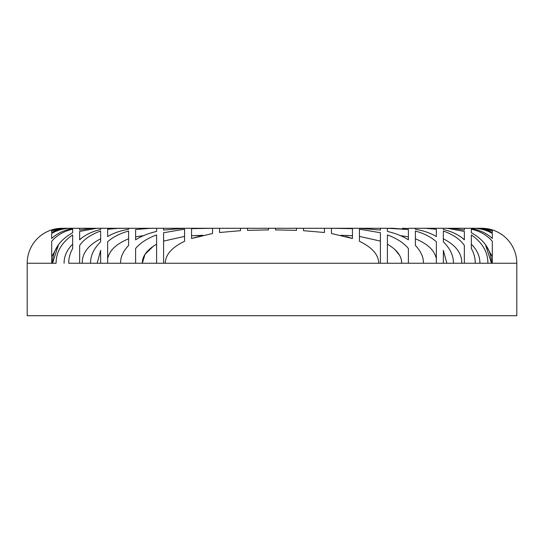 <?xml version="1.0" encoding="UTF-8"?>
<svg xmlns="http://www.w3.org/2000/svg" width="544" height="544" viewBox="0 0 544 544"><rect width="100%" height="100%" fill="white"/><g stroke="black" fill="none" stroke-linecap="round" stroke-linejoin="round"><path stroke-width="0.82" d="M72.665 228.283L70.768 228.283C63.825 228.337 57.46 230.078 51.68 233.498L51.68 238.517C57.338 233.206 64.335 229.922 72.665 228.664L72.665 228.283L63.607 228.283L72.665 228.283L72.665 228.664C64.335 229.922 57.338 233.206 51.68 238.517L51.68 233.498C57.46 230.078 63.825 228.337 70.768 228.283L81.253 228.283L63.607 228.283L51.68 230.683L51.68 232.506C56.991 229.724 62.703 228.317 68.836 228.283L72.665 228.283M70.713 228.283L68.836 228.283L70.713 228.283M471.335 228.283L480.393 228.283L471.335 228.283L471.335 228.664C479.665 229.922 486.662 233.206 492.32 238.517L492.32 233.498C486.54 230.078 480.175 228.337 473.232 228.283L462.747 228.283L471.335 228.283L471.335 228.664C479.665 229.922 486.662 233.206 492.32 238.517L492.32 233.498C486.54 230.078 480.175 228.337 473.232 228.283L481.8 228.283A34.972 34.972 0 0 1 516.8 263.255L492.32 263.255L492.32 241.284C487.043 235.198 480.053 231.159 471.335 229.174L471.335 232.744C484.67 240.21 491.382 250.383 491.484 263.255L487.893 263.255C487.88 251.96 482.358 242.515 471.335 234.926L471.335 248.492C473.98 253.266 475.3 258.189 475.286 263.255L464.345 263.255L464.345 245.412C460.027 239.258 453.03 234.464 443.36 231.044L443.36 241.801C450.235 248.628 453.587 255.782 453.41 263.255L446.821 263.255L443.36 250.369L443.36 263.255L436.363 263.255L436.363 241.801C431.249 237.143 424.259 233.553 415.385 231.044L415.385 245.412C420.913 251.314 423.592 257.264 423.429 263.255L408.388 263.255L408.388 248.492C403.804 242.916 396.807 238.394 387.403 234.926L387.403 263.255L380.412 263.255L380.412 232.744L359.428 229.174L359.428 241.284C372.225 247.479 378.651 254.803 378.706 263.255L165.294 263.255C165.383 254.762 171.809 247.438 184.572 241.284L184.572 229.174L163.588 232.744L163.588 263.255L156.597 263.255L156.597 234.926C147.193 238.394 140.196 242.916 135.612 248.492L135.612 263.255L120.571 263.255C120.408 257.264 123.087 251.314 128.615 245.412L128.615 231.044C119.741 233.553 112.751 237.143 107.637 241.801L107.637 263.255L100.64 263.255L100.64 250.369L97.179 263.255L90.59 263.255C90.413 255.782 93.765 248.628 100.64 241.801L100.64 231.044C90.97 234.464 83.973 239.258 79.655 245.412L79.655 263.255L68.714 263.255C68.7 258.189 70.02 253.266 72.665 248.492L72.665 234.926C61.642 242.515 56.12 251.96 56.107 263.255L52.516 263.255C52.618 250.383 59.33 240.21 72.665 232.744L72.665 229.174C63.947 231.159 56.957 235.198 51.68 241.284L51.68 263.255L27.2 263.255A34.972 34.972 0 0 1 62.172 228.283L51.68 229.908L51.68 230.357L63.607 228.283L51.68 230.357L51.68 229.908L62.2 228.283A34.972 34.972 0 0 0 27.2 263.255L56.107 263.255C56.12 251.96 61.642 242.515 72.665 234.926L72.665 248.492C70.02 253.266 68.7 258.189 68.714 263.255L516.8 263.255L516.8 315.717L27.2 315.717L27.2 263.255L27.2 315.717L516.8 315.717L516.8 263.255A34.972 34.972 0 0 0 481.828 228.283L492.32 229.908L481.8 228.283M475.164 228.283L473.287 228.283L475.164 228.283C481.297 228.317 487.009 229.724 492.32 232.506L492.32 230.683L479.454 228.283L492.32 230.683L492.32 232.506C487.009 229.724 481.297 228.317 475.164 228.283M462.747 228.283L408.388 228.283L415.385 228.283L415.385 229.282C423.708 230.69 430.705 233.124 436.363 236.586L436.363 229.282L425.197 228.283L464.345 228.283L443.36 228.283L443.36 229.514C452.2 231.574 459.19 235.015 464.345 239.829L464.345 231.424L447.243 228.283L443.36 228.283L443.36 229.514C452.2 231.574 459.19 235.015 464.345 239.829L464.345 231.424L447.243 228.283L451.649 228.283L443.36 228.283L462.747 228.283M191.563 228.283L219.545 228.283L219.545 232.506L240.523 230.683L240.523 228.283L247.52 228.283L247.52 230.357L268.505 229.908L268.505 228.283L275.495 228.283L275.495 229.908L296.48 230.357L296.48 228.283L303.477 228.283L303.477 230.683L324.455 232.506L324.455 228.283L331.452 228.283L331.452 233.498L352.437 238.517L352.437 228.664L337.518 228.283L359.428 228.283L380.412 230.051L380.412 228.283L387.403 228.283L387.403 231.424C395.719 233.383 402.71 236.184 408.388 239.829L408.388 229.514L393.094 228.283L141.569 228.283L150.906 228.283L135.612 229.514L135.612 239.829C141.29 236.184 148.281 233.383 156.597 231.424L156.597 228.283L79.655 228.317L79.655 230.051L92.351 228.283L96.757 228.283L79.655 231.424L79.655 239.829C84.81 235.015 91.8 231.574 100.64 229.514L100.64 228.283L118.803 228.283L107.637 229.282L107.637 236.586C113.295 233.124 120.292 230.69 128.615 229.282L128.615 228.283L135.612 228.283M79.655 228.283L100.64 228.283L100.64 229.514C91.8 231.574 84.81 235.015 79.655 239.829L79.655 231.424L96.757 228.283L100.64 228.283L79.655 228.283M156.597 231.424C148.281 233.383 141.29 236.184 135.612 239.829L135.612 229.514L150.906 228.283L163.588 228.283L163.588 230.051L184.572 228.283L206.482 228.283L191.563 228.664L191.563 238.517L212.548 233.498L212.548 228.283L191.563 228.664L191.563 238.517L203.109 235.3L191.563 235.756L203.109 235.3L195.092 235.545L203.109 235.3L191.563 238.517L212.548 233.498M402.431 228.283L408.388 228.487L402.431 228.283M451.649 228.283L464.345 230.051L464.345 228.317L464.345 230.051L451.649 228.283M480.393 228.283L492.32 230.357L492.32 229.908L492.32 230.357L480.393 228.283M72.665 244.222C66.926 249.859 64.063 256.204 64.076 263.255C64.063 256.204 66.926 249.859 72.665 244.222M90.59 263.255L79.655 263.255L79.655 245.412C83.973 239.258 90.97 234.464 100.64 231.044L100.64 241.801C93.765 248.628 90.413 255.782 90.59 263.255M100.64 238.809C88.074 245.283 81.954 253.429 82.28 263.255C81.954 253.429 88.074 245.283 100.64 238.809M58.575 244.562L51.68 256.727L58.575 244.562L52.516 263.255L51.68 263.255L51.68 241.284C56.957 235.198 63.947 231.159 72.665 229.174L72.665 232.744C59.33 240.21 52.618 250.383 52.516 263.255L58.575 244.562M81.029 238.646L79.655 239.319L81.029 238.646M143.636 235.606L135.612 236.83L143.636 235.606M352.437 235.756L340.891 235.3L352.437 235.756M408.388 236.83L400.364 235.606L408.388 236.83M464.345 239.319L462.971 238.646L464.345 239.319M492.32 256.727L485.425 244.562L491.484 263.255L485.425 244.562L492.32 256.727M479.924 263.255C479.937 256.204 477.074 249.859 471.335 244.222C477.074 249.859 479.937 256.204 479.924 263.255M461.72 263.255C462.046 253.429 455.926 245.283 443.36 238.809C455.926 245.283 462.046 253.429 461.72 263.255M436.363 258.781C434.676 250.498 427.686 243.841 415.385 238.809C427.686 243.841 434.676 250.498 436.363 258.781M387.403 244.222C396.984 249.784 401.744 256.129 401.676 263.255L401.465 260.726L401.676 263.255C401.744 256.129 396.984 249.784 387.403 244.222L387.403 263.255L408.388 263.255L408.388 248.492C403.804 242.916 396.807 238.394 387.403 234.926M380.412 241.101L359.428 236.402L380.412 241.101M184.572 236.402L163.588 241.101L184.572 236.402M156.597 234.926L156.597 263.255L135.612 263.255L135.612 248.492C140.196 242.916 147.193 238.394 156.597 234.926L156.597 244.222C147.016 249.784 142.256 256.129 142.324 263.255C142.256 256.129 147.016 249.784 156.597 244.222C147.016 249.784 142.256 256.129 142.324 263.255L145.003 254.361L153.381 246.14M128.615 238.809C116.273 243.882 109.283 250.539 107.637 258.781C109.324 250.498 116.314 243.841 128.615 238.809C116.273 243.882 109.283 250.539 107.637 258.781M128.615 245.412C123.087 251.314 120.408 257.264 120.571 263.255L107.637 263.255L107.637 241.801C112.751 237.143 119.741 233.553 128.615 231.044L128.615 245.412C123.087 251.314 120.408 257.264 120.571 263.255C120.408 257.264 123.087 251.314 128.615 245.412M423.429 263.255C423.592 257.264 420.913 251.314 415.385 245.412C420.913 251.314 423.592 257.264 423.429 263.255L436.363 263.255L436.363 241.801C431.249 237.143 424.259 233.553 415.385 231.044L415.385 245.412C420.913 251.314 423.592 257.264 423.429 263.255M331.452 233.498L352.437 238.517L348.514 237.266M394.794 249.383L399.561 255.333L394.794 249.383M342.482 235.328L348.908 235.545L342.482 235.328M92.351 228.283L79.655 230.051L79.655 228.317L100.64 228.283M107.637 228.487L128.615 228.283L107.637 228.487M107.637 229.282L118.803 228.283L128.615 228.283L128.615 229.282C120.292 230.69 113.295 233.124 107.637 236.586L107.637 229.282M163.588 230.051L163.588 228.283L184.572 228.283L163.588 230.051M240.523 230.683L219.545 232.506L219.545 228.283L240.523 228.283M268.505 229.908L247.52 230.357L247.52 228.283L268.505 228.283M275.495 229.908L296.48 230.357L296.48 228.283L275.495 228.283M303.477 230.683L324.455 232.506L324.455 228.283L303.477 228.283M345.841 236.518L352.437 238.517L352.437 228.664L331.452 228.283M359.428 228.283L380.412 230.051L380.412 228.283L359.428 228.283M387.403 231.424C395.719 233.383 402.71 236.184 408.388 239.829L408.388 229.514L387.403 228.283M415.385 228.283L415.385 229.282C423.708 230.69 430.705 233.124 436.363 236.586L436.363 229.282L425.197 228.283L415.385 228.283L436.363 228.283L415.385 228.283M68.836 228.283C62.703 228.317 56.991 229.724 51.68 232.506L51.68 230.683L64.546 228.283M491.484 263.255L492.32 263.255L492.32 241.284C487.043 235.198 480.053 231.159 471.335 229.174L471.335 232.744C484.67 240.21 491.382 250.383 491.484 263.255M475.286 263.255L487.893 263.255C487.88 251.96 482.358 242.515 471.335 234.926L471.335 248.492C473.98 253.266 475.3 258.189 475.286 263.255M453.41 263.255L464.345 263.255L464.345 245.412C460.027 239.258 453.03 234.464 443.36 231.044L443.36 241.801C450.235 248.628 453.587 255.782 453.41 263.255M408.388 248.492L408.388 263.255M378.706 263.255L380.412 263.255L380.412 232.744L359.428 229.174L359.428 241.284C372.225 247.479 378.651 254.803 378.706 263.255M165.294 263.255L163.588 263.255L163.588 232.744L184.572 229.174L184.572 241.284C171.809 247.438 165.383 254.762 165.294 263.255M135.612 248.492L135.612 263.255M100.64 263.255L97.179 263.255L100.64 250.369L100.64 263.255M443.36 263.255L446.821 263.255L443.36 250.369L443.36 263.255"/></g></svg>
